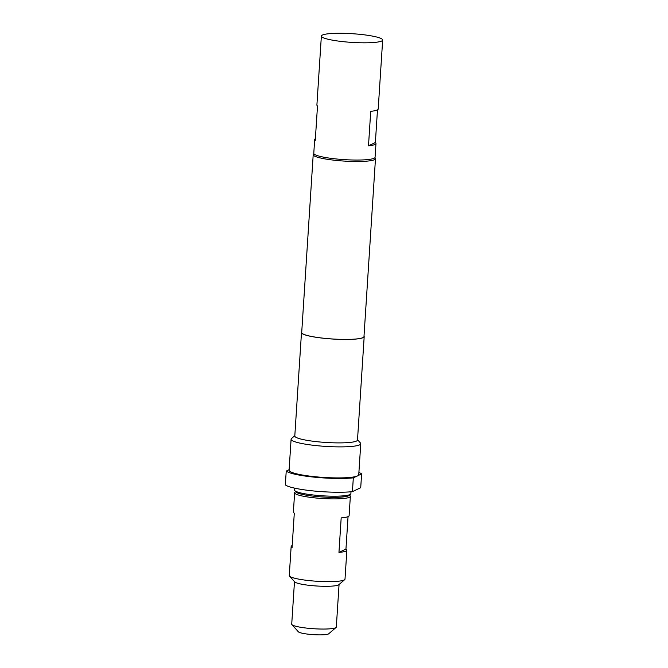 <?xml version="1.0" encoding="UTF-8"?>
<svg xmlns="http://www.w3.org/2000/svg" width="668" height="668" viewBox="0 0 668 668"><rect width="100%" height="100%" fill="white"/><g stroke="black" fill="none" stroke-linecap="round" stroke-linejoin="round"><path stroke-width="1" d="M294.479 581.619L291.724 624.146A22.336 3.165 3.7 0 0 291.924 624.613L298.387 631.811A15.356 2.179 3.7 0 0 312.632 634.6A15.356 2.179 3.7 0 0 328.397 633.982A15.356 2.179 3.7 0 0 328.723 633.773L336.054 627.469A22.336 3.165 3.7 0 0 336.313 627.027L339.06 584.5M291.924 624.613A22.336 3.165 3.7 0 0 312.649 628.663A22.336 3.165 3.7 0 0 335.578 627.761A22.336 3.165 3.7 0 0 336.054 627.469M349.498 495.097L350.107 495.781A27.922 3.958 -176.3 0 1 350.358 496.366A27.922 3.958 -176.3 0 1 349.439 497.284A27.922 3.958 -176.3 0 1 318.786 498.253A27.922 3.958 -176.3 0 1 294.63 492.759A27.922 3.958 -176.3 0 1 294.947 492.216L295.648 491.615M294.63 492.759L293.377 512.072A27.922 3.958 3.7 0 0 294.296 513.174L292.066 547.651A27.922 3.958 -176.3 0 1 291.148 546.549A27.922 3.958 -176.3 0 1 292.066 545.631A27.922 3.958 -176.3 0 1 292.2 545.572M348.053 516.648L345.957 549.046A27.922 3.958 -176.3 0 1 346.876 550.156L345.005 579.114A27.922 3.958 -176.3 0 1 344.68 579.665A27.922 3.958 -176.3 0 1 344.087 580.033A27.922 3.958 -176.3 0 1 315.421 581.16A27.922 3.958 -176.3 0 1 289.528 576.1A27.922 3.958 -176.3 0 1 289.277 575.515L291.148 546.549M346.876 550.156A27.922 3.958 -176.3 0 1 345.957 551.067A27.922 3.958 -176.3 0 1 338.952 552.386L341.181 517.9A27.922 3.958 3.7 0 0 348.187 516.589A27.922 3.958 3.7 0 0 349.105 515.671L350.358 496.366M344.68 579.665L338.818 584.709A22.336 3.165 -176.3 0 1 338.342 585.009A22.336 3.165 -176.3 0 1 315.413 585.911A22.336 3.165 -176.3 0 1 294.697 581.861L289.528 576.1M350.558 494.178L349.088 495.447A26.879 3.808 -176.3 0 1 348.521 495.798A26.879 3.808 -176.3 0 1 320.932 496.883A26.879 3.808 -176.3 0 1 295.999 492.007L294.713 490.571A28.273 4.008 3.7 0 0 320.932 495.698A28.273 4.008 3.7 0 0 349.957 494.554A28.273 4.008 3.7 0 0 350.558 494.178A28.273 4.008 3.7 0 0 350.884 493.627L351.001 491.782M294.58 488.133L294.454 489.978A28.273 4.008 3.7 0 0 294.713 490.571M377.487 109.836L375.374 142.526A30.72 4.35 -176.3 0 1 375.975 143.47A30.72 4.35 -176.3 0 1 368.494 145.808L370.723 111.331A30.72 4.35 3.7 0 0 378.205 108.984L382.664 40.03A30.72 4.35 3.7 0 0 359.827 34.327A30.72 4.35 3.7 0 0 321.366 36.064A30.72 4.35 3.7 0 0 344.195 41.767A30.72 4.35 3.7 0 0 382.664 40.03M321.366 36.064L316.899 105.026A30.72 4.35 3.7 0 0 317.5 105.962L315.271 140.439A30.72 4.35 -176.3 0 1 314.67 139.503L313.785 153.298A30.72 4.35 3.7 0 0 336.614 159.001A30.72 4.35 3.7 0 0 375.082 157.264L375.975 143.47M374.907 157.681L375.207 158.015A31.204 4.417 -176.3 0 1 375.483 158.667A31.204 4.417 -176.3 0 1 374.456 159.694A31.204 4.417 -176.3 0 1 340.196 160.788A31.204 4.417 -176.3 0 1 313.209 154.642A31.204 4.417 -176.3 0 1 313.568 154.032L313.91 153.74M357.522 439.719L360.444 442.984A34.903 4.943 -176.3 0 1 360.762 443.719A34.903 4.943 -176.3 0 1 359.609 444.863A34.903 4.943 -176.3 0 1 321.291 446.082A34.903 4.943 -176.3 0 1 291.098 439.21A34.903 4.943 -176.3 0 1 291.498 438.525L294.822 435.67M360.762 443.719L358.749 474.748A34.903 4.943 -176.3 0 1 358.257 475.499A34.903 4.943 -176.3 0 1 357.605 475.892A34.903 4.943 -176.3 0 1 356.67 476.259L353.322 477.854A38.393 5.436 -176.3 0 1 314.152 477.144A38.393 5.436 -176.3 0 1 286.23 471.082L289.119 469.704M364.01 336.079A31.413 4.451 -176.3 0 1 364.185 336.605L357.497 440.045A31.413 4.451 -176.3 0 1 356.461 441.072A31.413 4.451 -176.3 0 1 321.976 442.174A31.413 4.451 -176.3 0 1 294.797 435.987L301.493 332.547A31.413 4.451 -176.3 0 1 301.736 332.046M364.185 336.605A31.413 4.451 -176.3 0 1 363.15 337.632A31.413 4.451 -176.3 0 1 328.664 338.734A31.413 4.451 -176.3 0 1 301.493 332.547M375.483 158.667L363.976 336.589A31.204 4.417 -176.3 0 1 362.949 337.616A31.204 4.417 -176.3 0 1 328.698 338.701A31.204 4.417 -176.3 0 1 301.702 332.564L313.209 154.642M356.67 476.259A34.903 4.943 -176.3 0 1 317.743 476.977A34.903 4.943 -176.3 0 1 289.085 470.247L291.098 439.21M358.9 472.485A38.393 5.436 -176.3 0 1 361.613 473.904L360.72 487.698L352.428 491.648A38.393 5.436 -176.3 0 1 313.259 490.938A38.393 5.436 -176.3 0 1 285.336 484.876L286.23 471.082M361.613 473.904L358.257 475.499M352.428 491.648L353.322 477.854M314.67 139.503A30.72 4.35 -176.3 0 1 315.388 138.652M375.374 142.526L368.494 145.808M345.957 549.046L338.952 552.386"/></g></svg>
